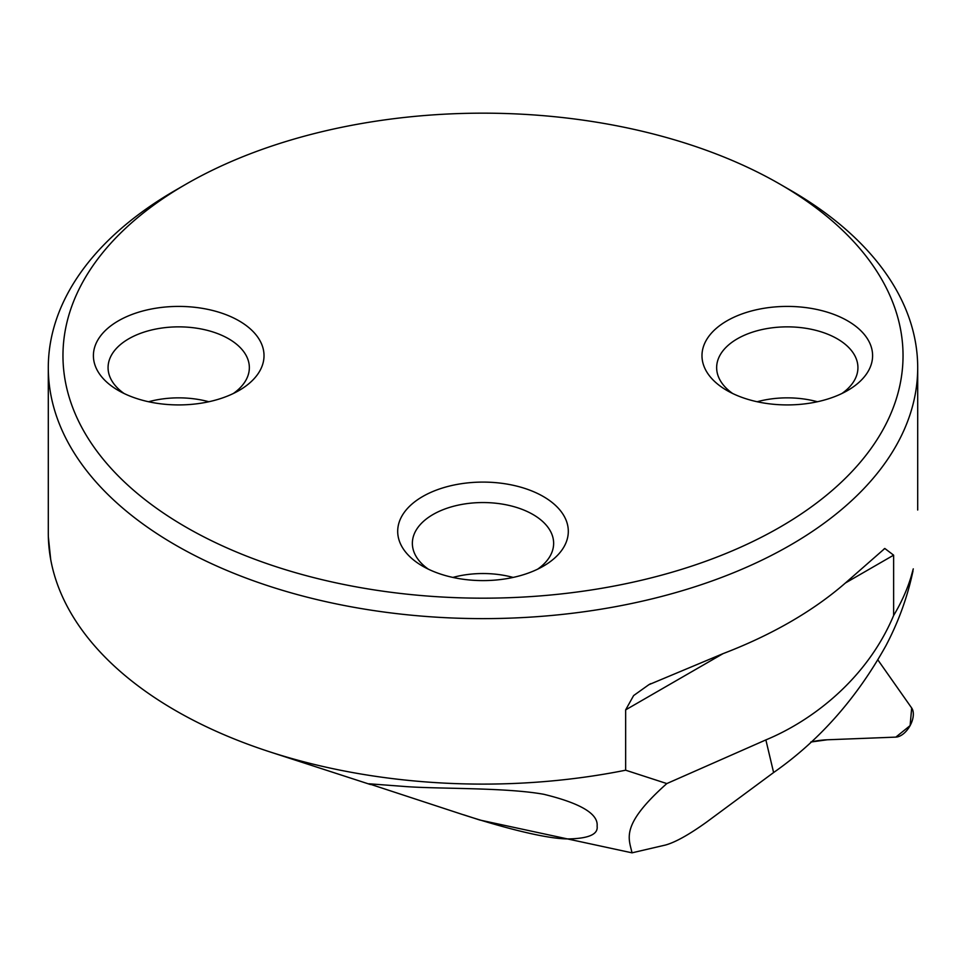 <?xml version="1.0" encoding="UTF-8"?>
<svg xmlns="http://www.w3.org/2000/svg" width="966" height="966" viewBox="0 0 966 966"><rect width="100%" height="100%" fill="white"/><g stroke="black" fill="none" stroke-linecap="round" stroke-linejoin="round"><path stroke-width="1.45" d="M877.985 660.056L911.687 708.006A17.388 10.034 -60 0 1 910.105 725.611A17.388 10.034 -60 0 1 895.844 737.118L827.222 739.787A173.88 100.392 120 0 0 810.764 742.033L827.222 739.787L895.844 737.118L910.105 725.611L911.687 708.006L877.985 660.056M790.381 190.181L780.009 184.192L790.381 190.181A434.7 250.967 180 0 1 917.7 367.648A434.7 250.967 180 0 1 505.81 618.276A434.7 250.967 180 0 1 50.691 393.947A434.7 250.967 180 0 1 48.3 367.648A434.7 250.967 180 0 1 175.619 190.181L185.991 184.192A420.029 242.502 0 0 0 185.991 527.146A420.029 242.502 0 0 0 780.009 527.146A420.029 242.502 0 0 0 780.009 184.192A420.029 242.502 0 0 0 185.991 184.192M48.348 536.915L50.691 559.435A434.7 250.967 0 0 0 269.9 751.886A434.7 250.967 0 0 0 625.654 770.204L666.818 783.571L765.869 739.908C811.766 720.938 866.804 679.34 893.622 615.499L893.622 555.16L845.395 583.005A434.7 250.967 180 0 1 723.063 653.632L625.654 709.865L625.654 770.204M625.654 709.865L633.624 695.568L648.874 684.689L723.063 653.632M845.395 583.005L884.808 548.471L893.622 555.16M893.622 615.499A434.7 250.967 0 0 0 911.095 576.714L913.268 568.865A434.7 250.967 180 0 1 911.095 576.714L911.409 578.018C905.879 601.347 897.402 623.879 885.967 645.602C856.576 698.442 819.12 740.753 773.609 772.534L706.714 822.006C689.193 834.576 675.476 842.243 665.55 845.021L632.018 852.833C628.975 838.416 619.798 825.411 666.818 783.571M402.315 786.3L368.891 783.776L455.264 812.116C491.308 824.07 543.93 839.273 568.95 838.911C588.898 838.452 598.28 834.201 597.109 826.184C598.449 813.903 580.675 803.277 543.81 794.293C504.469 787.181 435.255 789.186 402.315 786.3M632.018 852.833L479.788 820.025L463.873 814.869M239.037 320.845A85.31 49.254 180 0 1 239.037 390.493A85.31 49.254 180 0 1 118.383 390.493L118.383 390.493A85.31 49.254 180 0 1 118.383 320.845A85.31 49.254 180 0 1 239.037 320.845M543.327 496.524A85.31 49.254 0 0 0 422.673 496.524A85.31 49.254 0 0 0 422.673 566.173L422.673 566.173A85.31 49.254 0 0 0 543.327 566.173A85.31 49.254 0 0 0 543.327 496.524M847.617 320.845A85.31 49.254 180 0 1 847.617 390.493A85.31 49.254 180 0 1 726.963 390.493L726.963 390.493A85.31 49.254 180 0 1 726.963 320.845A85.31 49.254 180 0 1 847.617 320.845M513.127 577.427A70.639 40.777 0 0 0 452.873 577.427M537.651 569.167A70.639 40.777 0 0 0 553.639 543.327A70.639 40.777 0 0 0 483 502.549A70.639 40.777 0 0 0 412.361 543.327A70.639 40.777 0 0 0 428.349 569.167M208.837 401.747A70.639 40.777 0 0 0 148.583 401.747M233.361 393.488A70.639 40.777 0 0 0 249.349 367.648A70.639 40.777 0 0 0 178.71 326.858A70.639 40.777 0 0 0 108.071 367.648A70.639 40.777 0 0 0 124.059 393.488M817.417 401.747A70.639 40.777 0 0 0 757.163 401.747M841.941 393.488A70.639 40.777 0 0 0 857.929 367.648A70.639 40.777 0 0 0 787.29 326.858A70.639 40.777 0 0 0 716.651 367.648A70.639 40.777 0 0 0 732.639 393.488M912.991 571.027L911.409 578.018M50.691 559.435A434.7 250.967 180 0 1 48.3 533.135L48.3 367.648M765.869 739.908L773.609 772.534M917.7 510.024L917.7 367.648M370.558 784.561L269.9 751.886M884.808 548.483L884.083 548.905M650.71 683.65L648.874 684.701"/></g></svg>
